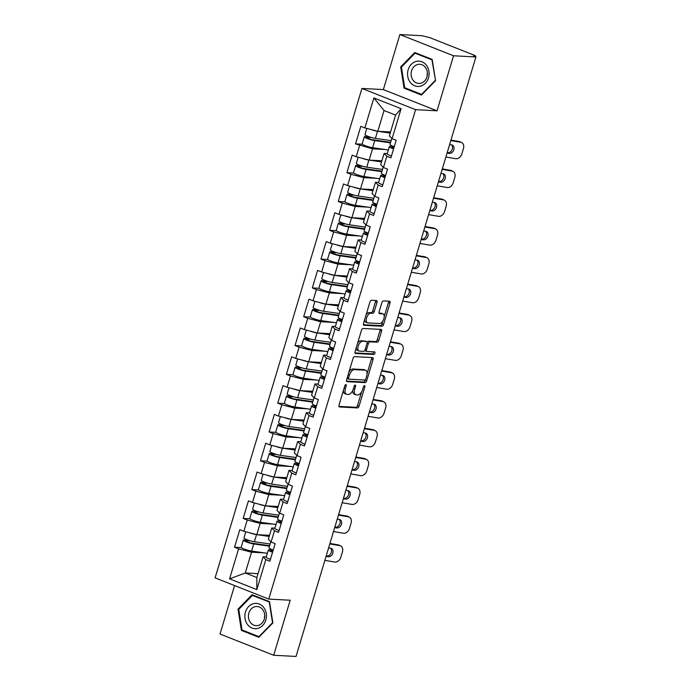 <?xml version="1.0" encoding="UTF-8"?>
<svg xmlns="http://www.w3.org/2000/svg" width="691" height="691" viewBox="0 0 691 691"><rect width="100%" height="100%" fill="white"/><g stroke="black" fill="none" stroke-linecap="round" stroke-linejoin="round"><path stroke-width="1.04" d="M345.889 384.593A1.339 0.674 111.6 0 0 344.809 385.828L339.031 405.09A1.909 0.967 111.6 0 0 339.324 406.921A1.909 0.967 111.6 0 0 339.488 406.956L357.523 407.915A1.909 0.967 111.6 0 0 359.07 406.153L364.848 386.891A1.339 0.674 111.6 0 0 364.641 385.613A1.339 0.674 111.6 0 0 364.528 385.587A1.339 0.674 111.6 0 0 363.449 386.813L362.697 389.309A6.124 3.084 111.6 0 1 357.748 394.941L356.245 394.863A6.124 3.084 111.6 0 1 355.735 394.751A6.124 3.084 111.6 0 1 354.785 388.886L355.528 386.399A1.339 0.674 111.6 0 0 355.321 385.112A1.339 0.674 111.6 0 0 355.209 385.086A1.339 0.674 111.6 0 0 354.129 386.321L353.377 388.817A6.124 3.084 111.6 0 1 348.428 394.44L346.925 394.362A6.124 3.084 111.6 0 1 346.416 394.259A6.124 3.084 111.6 0 1 345.465 388.394L346.208 385.898A1.339 0.674 111.6 0 0 346.001 384.619A1.339 0.674 111.6 0 0 345.889 384.593M377.01 302.408A1.909 0.967 111.6 0 0 376.716 300.568A1.909 0.967 111.6 0 0 376.552 300.542L371.49 300.265A1.909 0.967 111.6 0 0 369.944 302.027L363.526 323.423A1.909 0.967 111.6 0 0 363.829 325.254A1.909 0.967 111.6 0 0 363.984 325.288L382.028 326.247A1.909 0.967 111.6 0 0 383.574 324.485L389.992 303.09A1.909 0.967 111.6 0 0 389.689 301.259A1.909 0.967 111.6 0 0 389.534 301.224L383.419 300.905A1.909 0.967 111.6 0 0 381.873 302.658L379.126 311.814A1.909 0.967 111.6 0 0 379.428 313.645A1.909 0.967 111.6 0 0 379.584 313.679L382.615 313.844A5.113 2.583 111.6 0 1 383.039 313.939A5.113 2.583 111.6 0 1 383.712 319.242A5.113 2.583 111.6 0 1 379.705 323.543L367.828 322.913A5.113 2.583 111.6 0 1 367.405 322.818A5.113 2.583 111.6 0 1 366.74 317.514A5.113 2.583 111.6 0 1 370.739 313.213L372.717 313.317A1.909 0.967 111.6 0 0 374.263 311.555L377.01 302.408L375.446 301.786A1.909 0.967 111.6 0 0 375.541 300.481M437.032 110.81L453.546 55.772L475.9 56.964L296.042 656.45L273.688 655.258L290.203 600.229L268.756 599.088L415.593 109.67L437.032 110.81L383.367 89.588L361.929 88.448L415.593 109.67M354.578 356.651A1.909 0.967 111.6 0 0 353.032 358.404L346.614 379.8A1.909 0.967 111.6 0 0 346.917 381.631A1.909 0.967 111.6 0 0 347.072 381.665L365.107 382.624A1.909 0.967 111.6 0 0 366.653 380.862L373.071 359.475A1.909 0.967 111.6 0 0 372.777 357.644A1.909 0.967 111.6 0 0 372.613 357.61L354.578 356.651M355.07 351.607L361.488 330.22A1.909 0.967 111.6 0 1 363.034 328.458L381.078 329.417A1.909 0.967 111.6 0 1 381.233 329.452A1.909 0.967 111.6 0 1 381.536 331.283L378.789 340.438A1.909 0.967 111.6 0 1 377.243 342.2L369.927 341.812A1.909 0.967 111.6 0 0 368.381 343.565L366.558 349.637A1.909 0.967 111.6 0 0 366.852 351.469A1.909 0.967 111.6 0 0 367.016 351.503L374.634 351.909A1.339 0.674 111.6 0 1 374.738 351.935A1.339 0.674 111.6 0 1 374.919 353.326A1.339 0.674 111.6 0 1 373.866 354.448L355.528 353.472A1.909 0.967 111.6 0 1 355.373 353.438A1.909 0.967 111.6 0 1 355.07 351.607M361.929 88.448L215.1 577.866L268.756 599.088M362.343 144.229L355.545 143.866L372.535 148.841L385.388 149.524M355.545 143.866L360.806 126.323L364.874 127.93L373.874 97.923L401.1 108.686L392.091 138.701L396.159 140.308L390.899 157.85L386.83 156.244L383.453 167.507L387.521 169.122L382.253 186.665L378.184 185.058L374.807 196.322L378.875 197.928L373.615 215.471L369.547 213.864L366.161 225.128L370.229 226.743L364.969 244.286L360.901 242.679L357.523 253.942L361.592 255.549L356.323 273.092L352.255 271.485L348.877 282.757L352.946 284.364L347.677 301.907L343.608 300.3L340.231 311.563L344.299 313.17L339.039 330.721L334.971 329.106L331.585 340.378L335.653 341.985L330.393 359.527L326.325 357.921L322.947 369.184L327.016 370.791L321.747 388.342L317.679 386.735L314.301 397.999L318.37 399.605L313.101 417.148L309.041 415.541L305.655 426.805L309.723 428.42L304.463 445.963L300.395 444.356L297.018 455.619L301.077 457.226L295.817 474.769L291.749 473.162L288.372 484.434L292.44 486.041L287.171 503.584L283.103 501.977L279.725 513.24L283.794 514.847L278.533 532.398L274.465 530.783L271.079 542.055L275.148 543.662L269.887 561.204L265.819 559.598L256.819 589.613L229.593 578.842L238.602 548.835L251.524 552.195L264.377 552.878M241.332 547.583L234.534 547.22L238.602 548.835M234.534 547.22L239.794 529.677L243.863 531.284L247.24 520.021L260.17 523.389L273.023 524.072M249.969 518.777L243.172 518.414L247.24 520.021M243.172 518.414L248.44 500.871L252.509 502.478L255.886 491.206L268.816 494.575L281.669 495.257M258.615 489.962L251.818 489.599L255.886 491.206M251.818 489.599L257.078 472.057L261.146 473.663L264.532 462.4L277.454 465.76L290.306 466.451M267.262 461.156L260.464 460.793L264.532 462.4M260.464 460.793L265.724 443.242L269.792 444.857L273.17 433.585L286.1 436.954L298.953 437.636M275.899 432.341L269.101 431.979L273.17 433.585M269.101 431.979L274.37 414.436L278.438 416.042L281.816 404.779L294.746 408.139L307.599 408.822M284.545 403.527L277.747 403.173L281.816 404.779M277.747 403.173L283.016 385.621L287.085 387.236L290.462 375.964L303.384 379.333L316.245 380.015M293.191 374.721L286.394 374.358L290.462 375.964M286.394 374.358L291.654 356.815L295.722 358.422L299.108 347.158L312.03 350.518L324.882 351.201M301.837 345.906L295.04 345.543L299.108 347.158M295.04 345.543L300.3 328L304.368 329.607L307.745 318.344L320.676 321.712L333.528 322.395M310.475 317.1L303.677 316.737L307.745 318.344M303.677 316.737L308.946 299.194L313.014 300.801L316.392 289.538L329.322 292.898L342.175 293.58M319.121 288.285L312.323 287.922L316.392 289.538M312.323 287.922L317.584 270.38L321.652 271.986L325.038 260.723L337.959 264.092L350.812 264.774M327.767 259.479L320.97 259.116L325.038 260.723M320.97 259.116L326.23 241.565L330.298 243.18L333.675 231.908L346.606 235.277L359.458 235.959M336.405 230.664L329.616 230.302L333.675 231.908M329.616 230.302L334.876 212.759L338.944 214.365L342.321 203.102L355.252 206.462L368.104 207.153M345.051 201.85L338.253 201.496L342.321 203.102M338.253 201.496L343.522 183.944L347.59 185.559L350.968 174.287L363.889 177.656L376.75 178.338M353.697 173.044L346.899 172.681L350.968 174.287M346.899 172.681L352.16 155.138L356.228 156.745L359.614 145.481M387.262 153.592L384.11 153.419L386.83 156.244M383.453 167.507L380.732 164.691L384.11 153.419M372.535 148.841L369.158 160.113L381.907 160.787M356.228 156.745L369.158 160.113M378.616 182.398L375.472 182.234L378.184 185.058M374.807 196.322L372.086 193.497L375.472 182.234M363.889 177.656L360.512 188.919L373.261 189.602M347.59 185.559L360.512 188.919M369.97 211.213L366.826 211.04L369.547 213.864M366.161 225.128L363.449 222.312L366.826 211.04M355.252 206.462L351.866 217.734L364.615 218.408M338.944 214.365L351.866 217.734M361.333 240.019L358.18 239.855L360.901 242.679M357.523 253.942L354.803 251.118L358.18 239.855M346.606 235.277L343.228 246.54L355.969 247.223M330.298 243.18L343.228 246.54M352.686 268.834L349.542 268.669L352.255 271.485M348.877 282.757L346.156 279.933L349.542 268.669M337.959 264.092L334.582 275.355L347.331 276.029M321.652 271.986L334.582 275.355M344.04 297.64L340.896 297.476L343.608 300.3M340.231 311.563L337.519 308.739L340.896 297.476M329.322 292.898L325.936 304.161L338.685 304.843M313.014 300.801L325.936 304.161M335.394 326.454L332.25 326.29L334.971 329.106M331.585 340.378L328.873 337.554L332.25 326.29M320.676 321.712L317.299 332.976L330.039 333.649M304.368 329.607L317.299 332.976M326.757 355.269L323.604 355.096L326.325 357.921M322.947 369.184L320.227 366.368L323.604 355.096M312.03 350.518L308.652 361.79L321.401 362.464M295.722 358.422L308.652 361.79M318.11 384.075L314.966 383.911L317.679 386.735M314.301 397.999L311.581 395.174L314.966 383.911M303.384 379.333L300.006 390.596L312.755 391.279M287.085 387.236L300.006 390.596M309.464 412.89L306.32 412.717L309.041 415.541M305.655 426.805L302.943 423.989L306.32 412.717M294.746 408.139L291.36 419.411L304.109 420.085M278.438 416.042L291.36 419.411M300.827 441.696L297.674 441.532L300.395 444.356M297.018 455.619L294.297 452.795L297.674 441.532M286.1 436.954L282.723 448.217L295.463 448.9M269.792 444.857L282.723 448.217M292.181 470.511L289.037 470.346L291.749 473.162M288.372 484.434L285.651 481.61L289.037 470.346M277.454 465.76L274.077 477.032L286.825 477.706M261.146 473.663L274.077 477.032M283.535 499.317L280.391 499.152L283.103 501.977M279.725 513.24L277.005 510.416L280.391 499.152M268.816 494.575L265.43 505.838L278.179 506.52M252.509 502.478L265.43 505.838M274.888 528.131L271.744 527.967L274.465 530.783M271.079 542.055L268.367 539.23L271.744 527.967M260.17 523.389L256.784 534.653L269.533 535.326M243.863 531.284L256.784 534.653M266.251 556.946L263.098 556.773L265.819 559.598M251.524 552.195L245.288 572.977L256.871 577.555L263.098 556.773M258.037 573.651L245.288 572.977L229.593 578.842M256.871 577.555L256.819 589.613M234.569 585.562L220.023 634.036L273.688 655.258M453.546 55.772L399.882 34.55L422.244 35.742L430.096 37.763L474.372 55.271L475.641 56.031L473.551 56.031L475.9 56.964M399.882 34.55L383.367 89.588M392.091 138.701L389.379 135.877L395.606 115.103L384.032 110.517L377.804 131.299L390.545 131.972M395.606 115.103L401.1 108.686M364.874 127.93L377.804 131.299M373.874 97.923L384.032 110.517M238.015 609.134L241.384 630.399L258.814 637.292L272.876 622.919L269.507 601.645L252.077 594.752L238.015 609.134L238.931 609.177M421.493 95.056L435.555 80.683L432.186 59.409L414.755 52.516L400.694 66.889L404.062 88.163L421.493 95.056M343.462 390.32A6.124 3.084 111.6 0 0 344.852 393.637L346.416 394.259M352.807 390.329A6.124 3.084 111.6 0 0 354.172 394.129L355.735 394.751M338.935 406.386L355.96 407.293A1.909 0.967 111.6 0 0 357.506 405.531L361.618 391.814M367.076 373.624L371.508 358.854A1.909 0.967 111.6 0 0 371.603 357.549M346.528 381.095L363.544 382.002A1.909 0.967 111.6 0 0 365.09 380.249L365.211 379.843M348.618 377.882A1.339 0.674 111.6 0 0 348.825 379.16A1.339 0.674 111.6 0 0 348.938 379.186L364.77 380.024A1.339 0.674 111.6 0 0 365.85 378.798L366.645 376.163A6.124 3.084 111.6 0 0 365.686 370.307A6.124 3.084 111.6 0 0 365.176 370.195L354.353 369.616A6.124 3.084 111.6 0 0 349.404 375.248L348.618 377.882L347.34 377.372M347.055 378.34A1.339 0.674 111.6 0 0 347.262 378.538A1.339 0.674 111.6 0 0 347.374 378.564L348.73 379.1M365.686 370.307L364.122 369.685A6.124 3.084 111.6 0 0 363.613 369.573L365.176 370.195M348.92 372.121A6.124 3.084 111.6 0 1 352.79 369.003L363.613 369.573M367.085 342.287A1.909 0.967 111.6 0 1 368.363 341.19L375.671 341.579A1.909 0.967 111.6 0 0 377.217 339.817L379.964 330.661A1.909 0.967 111.6 0 0 380.059 329.365M364.883 350.233A1.909 0.967 111.6 0 0 365.289 350.855A1.909 0.967 111.6 0 0 365.453 350.89M354.984 352.911L372.302 353.835A1.339 0.674 111.6 0 0 373.14 353.17A1.339 0.674 111.6 0 0 373.477 351.849M362.334 341.406A5.113 2.583 111.6 0 0 358.327 345.707A5.113 2.583 111.6 0 0 359 351.011A5.113 2.583 111.6 0 0 359.424 351.106L363.604 351.322A1.909 0.967 111.6 0 0 365.15 349.568L366.973 343.496A1.909 0.967 111.6 0 0 366.679 341.665A1.909 0.967 111.6 0 0 366.515 341.63L360.771 340.784A5.113 2.583 111.6 0 0 357.541 343.384M356.271 347.625A5.113 2.583 111.6 0 0 357.437 350.389L359 351.011M365.254 341.129A1.909 0.967 111.6 0 0 365.116 341.043A1.909 0.967 111.6 0 0 364.952 341.009L366.515 341.63M360.771 340.784L364.952 341.009M366.049 315.018A5.113 2.583 111.6 0 1 369.175 312.591L371.153 312.703A1.909 0.967 111.6 0 0 372.699 310.941L375.446 301.786M364.675 319.613A5.113 2.583 111.6 0 0 365.841 322.205L367.405 322.818M383.039 313.939L381.475 313.317A5.113 2.583 111.6 0 0 381.052 313.222L382.615 313.844M379.039 313.118L381.052 313.222M384.213 316.521L388.428 302.477A1.909 0.967 111.6 0 0 388.515 301.172M363.44 324.718L380.465 325.625A1.909 0.967 111.6 0 0 382.011 323.863L382.831 321.116M243.396 630.503L241.384 630.399M406.075 88.267L404.062 88.163M401.609 66.941L400.694 66.889M247.646 539.939A1.166 0.587 -68.4 0 1 247.24 540.112L244.286 539.956A6.426 0.924 16.7 0 0 243.284 540.146A6.426 0.924 16.7 0 0 246.912 542.133A6.426 0.924 16.7 0 0 253.718 543.947L269.473 546.192M269.628 545.683L252.034 543.178A3.896 0.561 -163.3 0 1 247.905 542.081A3.896 0.561 -163.3 0 1 245.711 540.88A3.896 0.561 -163.3 0 1 246.316 540.759L249.278 540.915A1.166 0.587 111.6 0 0 249.779 540.647M243.284 540.146L241.15 547.263A6.426 0.924 16.7 0 0 244.778 549.241A6.426 0.924 16.7 0 0 251.584 551.055L267.339 553.301M245.797 531.794L243.949 537.935A6.426 0.924 16.7 0 0 247.577 539.921A6.426 0.924 16.7 0 0 254.383 541.727L270.138 543.972M249.719 532.813A6.426 0.924 16.7 0 0 256.516 534.618L269.205 536.432M269.36 535.922L262.623 534.964M329.944 543.454L338.193 544.871A5.848 4.405 -63.7 0 1 339.126 545.173L340.611 545.907A5.848 4.405 116.3 0 0 339.687 545.605L329.806 543.921M326.204 555.927L326.644 555.996A4.483 3.377 116.3 0 0 331.309 552.334A4.483 3.377 116.3 0 0 330.592 548.222M324.874 560.349L334.755 562.042A5.848 4.405 116.3 0 0 340.836 557.266L342.442 551.902A5.848 4.405 116.3 0 0 340.611 545.907M326.066 556.385L328.139 556.739A4.483 3.377 -63.7 0 0 332.803 553.068A4.483 3.377 -63.7 0 0 331.395 548.473A4.483 3.377 -63.7 0 0 330.687 548.239L328.614 547.885M273.239 550.036A6.426 0.924 -163.3 0 1 268.98 547.833L270.803 541.761M272.574 552.256A6.426 0.924 -163.3 0 1 268.315 550.045A6.426 0.924 -163.3 0 1 268.687 549.863L271.684 549.466M270.44 559.365A6.426 0.924 -163.3 0 1 266.182 557.162L268.315 550.045M273.135 550.373L270.967 550.667A3.896 0.561 16.7 0 0 270.742 550.779A3.896 0.561 16.7 0 0 272.686 551.884M245.478 612.01A12.663 10.78 -87 0 0 252.051 628.041A12.663 10.78 -87 0 0 265.819 620.06A12.663 10.78 -87 0 0 259.255 604.029A12.663 10.78 -87 0 0 245.478 612.01M248.881 613.038A9.588 8.162 -87 0 0 256.067 625.657A9.588 8.162 -87 0 0 264.282 619.127A9.588 8.162 -87 0 0 257.087 606.508A9.588 8.162 -87 0 0 248.881 613.038M264.705 614.964A9.588 8.162 -87 0 0 264.541 618.065M269.274 602.103L272.539 622.712L258.918 636.644L242.023 629.967L238.758 609.358L252.388 595.426L269.585 602.12M259.427 636.67L258.918 636.644M253.994 595.512L252.388 595.426M416.362 61.387A12.663 10.78 -87 0 0 407.725 76.321A12.663 10.78 -87 0 0 420.292 86.202A12.663 10.78 -87 0 0 428.938 71.277A12.663 10.78 -87 0 0 416.362 61.387M417.77 64.453A9.588 8.162 -87 0 0 411.11 74.593A9.588 8.162 -87 0 0 418.746 83.421A9.588 8.162 -87 0 0 420.75 83.24A9.588 8.162 -87 0 0 427.409 73.108A9.588 8.162 -87 0 0 419.765 64.272A9.588 8.162 -87 0 0 417.77 64.453M427.384 72.728A9.588 8.162 -87 0 0 427.219 75.82M435.218 80.476L421.596 94.408L404.701 87.722L401.436 67.122L415.066 53.19L431.953 59.867L435.529 80.493M422.106 94.434L421.596 94.408M416.673 53.276L415.066 53.19M256.283 511.133A1.166 0.587 -68.4 0 1 255.886 511.305L252.923 511.141A6.426 0.924 16.7 0 0 251.93 511.34A6.426 0.924 16.7 0 0 255.549 513.327A6.426 0.924 16.7 0 0 262.364 515.132L278.119 517.378M278.266 516.877L260.68 514.372A3.896 0.561 -163.3 0 1 256.551 513.266A3.896 0.561 -163.3 0 1 254.357 512.066A3.896 0.561 -163.3 0 1 254.962 511.945L257.924 512.109A1.166 0.587 111.6 0 0 258.425 511.841M251.93 511.34L249.797 518.449A6.426 0.924 16.7 0 0 253.416 520.435A6.426 0.924 16.7 0 0 260.231 522.249L275.985 524.495M254.435 502.979L252.595 509.12A6.426 0.924 16.7 0 0 256.214 511.107A6.426 0.924 16.7 0 0 263.029 512.921L278.784 515.166M258.365 503.998A6.426 0.924 16.7 0 0 265.163 505.812L277.851 507.617M277.998 507.108L271.261 506.149M264.929 482.318A1.166 0.587 -68.4 0 1 264.532 482.491L261.569 482.335A6.426 0.924 16.7 0 0 260.576 482.525A6.426 0.924 16.7 0 0 264.195 484.512A6.426 0.924 16.7 0 0 271.002 486.326L286.765 488.572M286.912 488.062L269.326 485.557A3.896 0.561 -163.3 0 1 265.197 484.46A3.896 0.561 -163.3 0 1 263.003 483.259A3.896 0.561 -163.3 0 1 263.608 483.139L266.562 483.294A1.166 0.587 111.6 0 0 267.063 483.026M260.576 482.525L258.443 489.634A6.426 0.924 16.7 0 0 262.062 491.621A6.426 0.924 16.7 0 0 268.877 493.434L284.632 495.68M263.081 474.164L261.241 480.314A6.426 0.924 16.7 0 0 264.86 482.292A6.426 0.924 16.7 0 0 271.667 484.106L287.43 486.352M267.011 475.192A6.426 0.924 16.7 0 0 273.8 476.997L286.497 478.803M286.644 478.302L279.907 477.343M273.576 453.512A1.166 0.587 -68.4 0 1 273.178 453.676L270.216 453.521A6.426 0.924 16.7 0 0 269.214 453.719A6.426 0.924 16.7 0 0 272.841 455.697A6.426 0.924 16.7 0 0 279.648 457.511L295.403 459.757M295.558 459.256L277.963 456.742A3.896 0.561 -163.3 0 1 273.843 455.645A3.896 0.561 -163.3 0 1 271.641 454.445A3.896 0.561 -163.3 0 1 272.245 454.324L275.208 454.488A1.166 0.587 111.6 0 0 275.709 454.212M269.214 453.719L267.08 460.828A6.426 0.924 16.7 0 0 270.708 462.815A6.426 0.924 16.7 0 0 277.514 464.62L293.269 466.874M271.727 445.358L269.879 451.499A6.426 0.924 16.7 0 0 273.506 453.486A6.426 0.924 16.7 0 0 280.313 455.3L296.068 457.546M275.657 446.377A6.426 0.924 16.7 0 0 282.446 448.183L295.135 449.996M295.29 449.487L288.553 448.528M282.213 424.697A1.166 0.587 -68.4 0 1 281.816 424.87L278.853 424.715A6.426 0.924 16.7 0 0 277.86 424.905A6.426 0.924 16.7 0 0 281.487 426.891A6.426 0.924 16.7 0 0 288.294 428.705L304.049 430.951M304.204 430.441L286.61 427.936A3.896 0.561 -163.3 0 1 282.481 426.839A3.896 0.561 -163.3 0 1 280.287 425.63A3.896 0.561 -163.3 0 1 280.892 425.518L283.854 425.673A1.166 0.587 111.6 0 0 284.355 425.406M277.86 424.905L275.726 432.013A6.426 0.924 16.7 0 0 279.354 434A6.426 0.924 16.7 0 0 286.16 435.814L301.915 438.059M280.373 416.543L278.525 422.693A6.426 0.924 16.7 0 0 282.153 424.671A6.426 0.924 16.7 0 0 288.959 426.485L304.714 428.731M284.295 417.571A6.426 0.924 16.7 0 0 291.092 419.377L303.781 421.182M303.936 420.681L297.199 419.722M290.859 395.891A1.166 0.587 -68.4 0 1 290.462 396.055L287.499 395.9A6.426 0.924 16.7 0 0 286.506 396.098A6.426 0.924 16.7 0 0 290.125 398.076A6.426 0.924 16.7 0 0 296.94 399.89L312.695 402.136M312.842 401.635L295.256 399.122A3.896 0.561 -163.3 0 1 291.127 398.025A3.896 0.561 -163.3 0 1 288.933 396.824A3.896 0.561 -163.3 0 1 289.538 396.703L292.492 396.859A1.166 0.587 111.6 0 0 292.993 396.591M286.506 396.098L284.372 403.207A6.426 0.924 16.7 0 0 287.992 405.185A6.426 0.924 16.7 0 0 294.807 406.999L310.561 409.245M289.011 387.737L287.171 393.879A6.426 0.924 16.7 0 0 290.79 395.865A6.426 0.924 16.7 0 0 297.605 397.679L313.36 399.925M292.941 388.757A6.426 0.924 16.7 0 0 299.739 390.562L312.427 392.376M312.574 391.866L305.837 390.907M338.59 514.648L346.839 516.056A5.848 4.405 -63.7 0 1 347.763 516.358L349.257 517.101A5.848 4.405 116.3 0 0 348.333 516.799L338.452 515.106M334.85 527.112L335.29 527.19A4.483 3.377 116.3 0 0 339.955 523.519A4.483 3.377 116.3 0 0 339.229 519.416M333.52 531.543L343.401 533.236A5.848 4.405 116.3 0 0 349.482 528.451L351.088 523.096A5.848 4.405 116.3 0 0 349.257 517.101M334.712 527.57L336.785 527.924A4.483 3.377 -63.7 0 0 341.44 524.262A4.483 3.377 -63.7 0 0 340.041 519.658A4.483 3.377 -63.7 0 0 339.333 519.433L337.26 519.079M281.876 521.23A6.426 0.924 -163.3 0 1 277.627 519.019L279.449 512.947M281.211 523.441A6.426 0.924 -163.3 0 1 276.961 521.239A6.426 0.924 -163.3 0 1 277.333 521.057L280.33 520.651M279.086 530.558A6.426 0.924 -163.3 0 1 274.828 528.347L276.961 521.239M281.781 521.567L279.613 521.852A3.896 0.561 16.7 0 0 279.389 521.964A3.896 0.561 16.7 0 0 281.323 523.07M347.228 485.833L355.485 487.25A5.848 4.405 -63.7 0 1 356.409 487.552L357.903 488.287A5.848 4.405 116.3 0 0 356.971 487.984L347.089 486.291M343.487 498.306L343.928 498.375A4.483 3.377 116.3 0 0 348.592 494.713A4.483 3.377 116.3 0 0 347.875 490.601M342.166 502.728L352.047 504.421A5.848 4.405 116.3 0 0 358.128 499.636L359.735 494.281A5.848 4.405 116.3 0 0 357.903 488.287M343.349 498.764L345.422 499.118A4.483 3.377 -63.7 0 0 350.087 495.447A4.483 3.377 -63.7 0 0 348.687 490.852A4.483 3.377 -63.7 0 0 347.97 490.619L345.906 490.265M290.522 492.415A6.426 0.924 -163.3 0 1 286.273 490.213L288.087 484.141M289.857 494.635A6.426 0.924 -163.3 0 1 285.608 492.424A6.426 0.924 -163.3 0 1 285.979 492.242L288.968 491.845M287.724 501.744A6.426 0.924 -163.3 0 1 283.474 499.533L285.608 492.424M290.427 492.752L288.259 493.046A3.896 0.561 16.7 0 0 288.035 493.158A3.896 0.561 16.7 0 0 289.97 494.264M355.874 457.027L364.122 458.435A5.848 4.405 -63.7 0 1 365.055 458.738L366.55 459.472A5.848 4.405 116.3 0 0 365.617 459.178L355.735 457.485M352.134 469.491L352.574 469.569A4.483 3.377 116.3 0 0 357.238 465.898A4.483 3.377 116.3 0 0 356.521 461.795M350.803 473.922L360.685 475.615A5.848 4.405 116.3 0 0 366.774 470.83L368.381 465.475A5.848 4.405 116.3 0 0 366.55 459.472M351.995 469.949L354.068 470.303A4.483 3.377 -63.7 0 0 358.733 466.641A4.483 3.377 -63.7 0 0 357.325 462.037A4.483 3.377 -63.7 0 0 356.616 461.813L354.543 461.458M299.168 463.609A6.426 0.924 -163.3 0 1 294.91 461.398L296.733 455.326M298.503 465.82A6.426 0.924 -163.3 0 1 294.245 463.618A6.426 0.924 -163.3 0 1 294.616 463.436L297.614 463.03M296.37 472.938A6.426 0.924 -163.3 0 1 292.112 470.726L294.245 463.618M299.065 463.946L296.897 464.231A3.896 0.561 16.7 0 0 296.672 464.343A3.896 0.561 16.7 0 0 298.616 465.449M364.52 428.213L372.769 429.629A5.848 4.405 -63.7 0 1 373.701 429.923L375.187 430.666A5.848 4.405 116.3 0 0 374.263 430.363L364.382 428.67M360.78 440.677L361.22 440.754A4.483 3.377 116.3 0 0 365.885 437.092A4.483 3.377 116.3 0 0 365.159 432.981M359.45 445.108L369.331 446.801A5.848 4.405 116.3 0 0 375.412 442.015L377.018 436.66A5.848 4.405 116.3 0 0 375.187 430.666M360.642 441.143L362.715 441.497A4.483 3.377 -63.7 0 0 367.379 437.826A4.483 3.377 -63.7 0 0 365.971 433.231A4.483 3.377 -63.7 0 0 365.263 432.998L363.19 432.644M307.815 434.794A6.426 0.924 -163.3 0 1 303.556 432.592L305.379 426.52M307.15 437.014A6.426 0.924 -163.3 0 1 302.891 434.803A6.426 0.924 -163.3 0 1 303.263 434.622L306.26 434.224M305.016 444.123A6.426 0.924 -163.3 0 1 300.758 441.912L302.891 434.803M307.711 435.131L305.543 435.425A3.896 0.561 16.7 0 0 305.318 435.529A3.896 0.561 16.7 0 0 307.262 436.643M373.166 399.407L381.415 400.815A5.848 4.405 -63.7 0 1 382.339 401.117L383.833 401.851A5.848 4.405 116.3 0 0 382.909 401.557L373.028 399.864M369.426 411.871L369.866 411.948A4.483 3.377 116.3 0 0 374.531 408.277A4.483 3.377 116.3 0 0 373.805 404.166M368.096 416.302L377.977 417.995A5.848 4.405 116.3 0 0 384.058 413.209L385.664 407.854A5.848 4.405 116.3 0 0 383.833 401.851M369.288 412.328L371.352 412.682A4.483 3.377 -63.7 0 0 376.016 409.012A4.483 3.377 -63.7 0 0 374.617 404.416A4.483 3.377 -63.7 0 0 373.9 404.183L371.836 403.829M316.452 405.988A6.426 0.924 -163.3 0 1 312.202 403.777L314.025 397.705M315.787 408.2A6.426 0.924 -163.3 0 1 311.537 405.997A6.426 0.924 -163.3 0 1 311.909 405.816L314.897 405.41M313.654 415.308A6.426 0.924 -163.3 0 1 309.404 413.106L311.537 405.997M316.357 406.317L314.189 406.61A3.896 0.561 16.7 0 0 313.964 406.723A3.896 0.561 16.7 0 0 315.899 407.828M299.505 367.076A1.166 0.587 -68.4 0 1 299.108 367.249L296.145 367.094A6.426 0.924 16.7 0 0 295.152 367.284A6.426 0.924 16.7 0 0 298.771 369.27A6.426 0.924 16.7 0 0 305.577 371.084L321.332 373.33M321.488 372.82L303.893 370.316A3.896 0.561 -163.3 0 1 299.773 369.21A3.896 0.561 -163.3 0 1 297.571 368.009A3.896 0.561 -163.3 0 1 298.175 367.897L301.138 368.053A1.166 0.587 111.6 0 0 301.639 367.785M295.152 367.284L293.019 374.392A6.426 0.924 16.7 0 0 296.638 376.379A6.426 0.924 16.7 0 0 303.444 378.193L319.199 380.439M297.657 358.923L295.817 365.064A6.426 0.924 16.7 0 0 299.436 367.051A6.426 0.924 16.7 0 0 306.243 368.864L321.997 371.11M301.587 359.951A6.426 0.924 16.7 0 0 308.376 361.756L321.065 363.561M321.22 363.06L314.483 362.093M381.803 370.592L390.061 372.008A5.848 4.405 -63.7 0 1 390.985 372.302L392.479 373.045A5.848 4.405 116.3 0 0 391.547 372.743L381.665 371.05M378.063 383.056L378.504 383.134A4.483 3.377 116.3 0 0 383.168 379.463A4.483 3.377 116.3 0 0 382.451 375.36M376.733 387.487L386.615 389.18A5.848 4.405 116.3 0 0 392.704 384.395L394.311 379.039A5.848 4.405 116.3 0 0 392.479 373.045M377.925 383.514L379.998 383.868A4.483 3.377 -63.7 0 0 384.662 380.205A4.483 3.377 -63.7 0 0 383.263 375.61A4.483 3.377 -63.7 0 0 382.546 375.377L380.473 375.023M325.098 377.174A6.426 0.924 -163.3 0 1 320.84 374.963L322.662 368.899M324.433 379.394A6.426 0.924 -163.3 0 1 320.183 377.182A6.426 0.924 -163.3 0 1 320.546 377.001L323.543 376.604M322.3 386.502A6.426 0.924 -163.3 0 1 318.05 384.291L320.183 377.182M324.995 377.511L322.827 377.804A3.896 0.561 16.7 0 0 322.602 377.908A3.896 0.561 16.7 0 0 324.545 379.022M308.151 338.262A1.166 0.587 -68.4 0 1 307.745 338.435L304.791 338.279A6.426 0.924 16.7 0 0 303.79 338.469A6.426 0.924 16.7 0 0 307.417 340.456A6.426 0.924 16.7 0 0 314.224 342.27L329.978 344.515M330.134 344.006L312.539 341.501A3.896 0.561 -163.3 0 1 308.411 340.404A3.896 0.561 -163.3 0 1 306.217 339.203A3.896 0.561 -163.3 0 1 306.821 339.082L309.784 339.238A1.166 0.587 111.6 0 0 310.285 338.97M303.79 338.469L301.656 345.586A6.426 0.924 16.7 0 0 305.284 347.564A6.426 0.924 16.7 0 0 312.09 349.378L327.845 351.624M306.303 330.117L304.455 336.258A6.426 0.924 16.7 0 0 308.082 338.245A6.426 0.924 16.7 0 0 314.889 340.05L330.644 342.295M310.224 331.136A6.426 0.924 16.7 0 0 317.022 332.941L329.711 334.755M329.866 334.245L323.129 333.287M390.45 341.777L398.698 343.194A5.848 4.405 -63.7 0 1 399.631 343.496L401.117 344.23A5.848 4.405 116.3 0 0 400.193 343.928L390.311 342.244M386.71 354.25L387.15 354.319A4.483 3.377 116.3 0 0 391.814 350.657A4.483 3.377 116.3 0 0 391.097 346.545M385.379 358.681L395.261 360.365A5.848 4.405 116.3 0 0 401.341 355.589L402.948 350.225A5.848 4.405 116.3 0 0 401.117 344.23M386.571 354.708L388.644 355.062A4.483 3.377 -63.7 0 0 393.309 351.391A4.483 3.377 -63.7 0 0 391.901 346.796A4.483 3.377 -63.7 0 0 391.192 346.562L389.119 346.208M333.744 348.359A6.426 0.924 -163.3 0 1 329.486 346.156L331.309 340.084M333.079 350.579A6.426 0.924 -163.3 0 1 328.821 348.368A6.426 0.924 -163.3 0 1 329.192 348.186L332.19 347.789M330.946 357.688A6.426 0.924 -163.3 0 1 326.688 355.485L328.821 348.368M333.641 348.696L331.473 348.99A3.896 0.561 16.7 0 0 331.248 349.102A3.896 0.561 16.7 0 0 333.192 350.207M316.789 309.456A1.166 0.587 -68.4 0 1 316.392 309.628L313.429 309.464A6.426 0.924 16.7 0 0 312.436 309.663A6.426 0.924 16.7 0 0 316.055 311.65A6.426 0.924 16.7 0 0 322.87 313.455L338.625 315.701M338.771 315.2L321.185 312.695A3.896 0.561 -163.3 0 1 317.057 311.589A3.896 0.561 -163.3 0 1 314.863 310.389A3.896 0.561 -163.3 0 1 315.467 310.268L318.43 310.432A1.166 0.587 111.6 0 0 318.931 310.164M312.436 309.663L310.302 316.772A6.426 0.924 16.7 0 0 313.921 318.758A6.426 0.924 16.7 0 0 320.736 320.572L336.491 322.818M314.941 301.302L313.101 307.443A6.426 0.924 16.7 0 0 316.72 309.43A6.426 0.924 16.7 0 0 323.535 311.244L339.29 313.489M318.871 302.321A6.426 0.924 16.7 0 0 325.668 304.135L338.357 305.94M338.504 305.431L331.766 304.472M399.096 312.971L407.345 314.379A5.848 4.405 -63.7 0 1 408.269 314.681L409.763 315.424A5.848 4.405 116.3 0 0 408.839 315.122L398.957 313.429M395.356 325.435L395.796 325.513A4.483 3.377 116.3 0 0 400.46 321.842A4.483 3.377 116.3 0 0 399.735 317.739M394.025 329.866L403.907 331.559A5.848 4.405 116.3 0 0 409.988 326.774L411.594 321.419A5.848 4.405 116.3 0 0 409.763 315.424M395.217 325.893L397.29 326.247A4.483 3.377 -63.7 0 0 401.946 322.585A4.483 3.377 -63.7 0 0 400.547 317.981A4.483 3.377 -63.7 0 0 399.839 317.756L397.766 317.402M342.382 319.553A6.426 0.924 -163.3 0 1 338.132 317.342L339.955 311.27M341.725 321.764A6.426 0.924 -163.3 0 1 337.467 319.562A6.426 0.924 -163.3 0 1 337.839 319.38L340.836 318.974M339.592 328.881A6.426 0.924 -163.3 0 1 335.334 326.67L337.467 319.562M342.287 319.89L340.119 320.175A3.896 0.561 16.7 0 0 339.894 320.287A3.896 0.561 16.7 0 0 341.829 321.393M325.435 280.641A1.166 0.587 -68.4 0 1 325.038 280.814L322.075 280.658A6.426 0.924 16.7 0 0 321.082 280.848A6.426 0.924 16.7 0 0 324.701 282.835A6.426 0.924 16.7 0 0 331.516 284.649L347.271 286.895M347.418 286.385L329.832 283.88A3.896 0.561 -163.3 0 1 325.703 282.783A3.896 0.561 -163.3 0 1 323.509 281.582A3.896 0.561 -163.3 0 1 324.114 281.462L327.068 281.617A1.166 0.587 111.6 0 0 327.569 281.349M321.082 280.848L318.948 287.957A6.426 0.924 16.7 0 0 322.567 289.944A6.426 0.924 16.7 0 0 329.382 291.757L345.137 294.003M323.587 272.487L321.747 278.637A6.426 0.924 16.7 0 0 325.366 280.615A6.426 0.924 16.7 0 0 332.172 282.429L347.936 284.675M327.517 273.515A6.426 0.924 16.7 0 0 334.306 275.32L347.003 277.134M347.15 276.625L340.413 275.666M407.733 284.156L415.991 285.573A5.848 4.405 -63.7 0 1 416.915 285.875L418.409 286.61A5.848 4.405 116.3 0 0 417.476 286.307L407.595 284.614M403.993 296.629L404.434 296.698A4.483 3.377 116.3 0 0 409.098 293.036A4.483 3.377 116.3 0 0 408.381 288.924M402.672 301.051L412.553 302.744A5.848 4.405 116.3 0 0 418.634 297.959L420.24 292.604A5.848 4.405 116.3 0 0 418.409 286.61M403.855 297.087L405.928 297.441A4.483 3.377 -63.7 0 0 410.592 293.77A4.483 3.377 -63.7 0 0 409.193 289.175A4.483 3.377 -63.7 0 0 408.476 288.942L406.412 288.588M351.028 290.738A6.426 0.924 -163.3 0 1 346.778 288.536L348.592 282.464M350.363 292.958A6.426 0.924 -163.3 0 1 346.113 290.747A6.426 0.924 -163.3 0 1 346.485 290.565L349.473 290.168M348.229 300.067A6.426 0.924 -163.3 0 1 343.98 297.864L346.113 290.747M350.933 291.075L348.765 291.369A3.896 0.561 16.7 0 0 348.54 291.481A3.896 0.561 16.7 0 0 350.475 292.587M334.081 251.835A1.166 0.587 -68.4 0 1 333.684 251.999L330.721 251.844A6.426 0.924 16.7 0 0 329.719 252.042A6.426 0.924 16.7 0 0 333.347 254.02A6.426 0.924 16.7 0 0 340.153 255.834L355.908 258.08M356.064 257.579L338.469 255.065A3.896 0.561 -163.3 0 1 334.349 253.968A3.896 0.561 -163.3 0 1 332.146 252.768A3.896 0.561 -163.3 0 1 332.751 252.647L335.714 252.811A1.166 0.587 111.6 0 0 336.215 252.535M329.719 252.042L327.586 259.151A6.426 0.924 16.7 0 0 331.214 261.138A6.426 0.924 16.7 0 0 338.02 262.943L353.775 265.197M332.233 243.681L330.384 249.822A6.426 0.924 16.7 0 0 334.012 251.809A6.426 0.924 16.7 0 0 340.818 253.623L356.573 255.869M336.163 244.7A6.426 0.924 16.7 0 0 342.952 246.506L355.64 248.319M355.796 247.81L349.059 246.851M416.379 255.35L424.628 256.758A5.848 4.405 -63.7 0 1 425.561 257.061L427.055 257.795A5.848 4.405 116.3 0 0 426.122 257.501L416.241 255.808M412.639 267.814L413.08 267.892A4.483 3.377 116.3 0 0 417.744 264.221A4.483 3.377 116.3 0 0 417.027 260.118M411.309 272.245L421.19 273.938A5.848 4.405 116.3 0 0 427.28 269.153L428.886 263.798A5.848 4.405 116.3 0 0 427.055 257.795M412.501 268.272L414.574 268.626A4.483 3.377 -63.7 0 0 419.238 264.964A4.483 3.377 -63.7 0 0 417.83 260.36A4.483 3.377 -63.7 0 0 417.122 260.136L415.049 259.781M359.674 261.932A6.426 0.924 -163.3 0 1 355.416 259.721L357.238 253.649M359.009 264.143A6.426 0.924 -163.3 0 1 354.751 261.941A6.426 0.924 -163.3 0 1 355.122 261.759L358.119 261.353M356.876 271.261A6.426 0.924 -163.3 0 1 352.617 269.049L354.751 261.941M359.57 262.269L357.402 262.554A3.896 0.561 16.7 0 0 357.178 262.666A3.896 0.561 16.7 0 0 359.121 263.772M342.719 223.02A1.166 0.587 -68.4 0 1 342.321 223.193L339.367 223.038A6.426 0.924 16.7 0 0 338.365 223.228A6.426 0.924 16.7 0 0 341.993 225.214A6.426 0.924 16.7 0 0 348.8 227.028L364.554 229.274M364.71 228.764L347.115 226.259A3.896 0.561 -163.3 0 1 342.986 225.162A3.896 0.561 -163.3 0 1 340.793 223.953A3.896 0.561 -163.3 0 1 341.397 223.841L344.36 223.996A1.166 0.587 111.6 0 0 344.861 223.729M338.365 223.228L336.232 230.336A6.426 0.924 16.7 0 0 339.86 232.323A6.426 0.924 16.7 0 0 346.666 234.137L362.421 236.382M340.879 214.866L339.031 221.016A6.426 0.924 16.7 0 0 342.658 222.994A6.426 0.924 16.7 0 0 349.465 224.808L365.219 227.054M344.8 215.894A6.426 0.924 16.7 0 0 351.598 217.7L364.287 219.505M364.442 219.004L357.705 218.045M425.025 226.536L433.274 227.952A5.848 4.405 -63.7 0 1 434.207 228.246L435.693 228.989A5.848 4.405 116.3 0 0 434.769 228.686L424.887 226.994M421.285 239L421.726 239.077A4.483 3.377 116.3 0 0 426.39 235.415A4.483 3.377 116.3 0 0 425.665 231.304M419.955 243.431L429.837 245.124A5.848 4.405 116.3 0 0 435.917 240.338L437.524 234.983A5.848 4.405 116.3 0 0 435.693 228.989M421.147 239.466L423.22 239.82A4.483 3.377 -63.7 0 0 427.884 236.149A4.483 3.377 -63.7 0 0 426.477 231.554A4.483 3.377 -63.7 0 0 425.768 231.321L423.695 230.967M368.32 233.117A6.426 0.924 -163.3 0 1 364.062 230.915L365.885 224.843M367.655 235.337A6.426 0.924 -163.3 0 1 363.397 233.126A6.426 0.924 -163.3 0 1 363.768 232.945L366.766 232.547M365.522 242.446A6.426 0.924 -163.3 0 1 361.263 240.235L363.397 233.126M368.217 233.454L366.049 233.748A3.896 0.561 16.7 0 0 365.824 233.852A3.896 0.561 16.7 0 0 367.767 234.966M351.365 194.214A1.166 0.587 -68.4 0 1 350.968 194.378L348.005 194.223A6.426 0.924 16.7 0 0 347.012 194.421A6.426 0.924 16.7 0 0 350.631 196.399A6.426 0.924 16.7 0 0 357.446 198.213L373.2 200.459M373.347 199.958L355.761 197.445A3.896 0.561 -163.3 0 1 351.633 196.348A3.896 0.561 -163.3 0 1 349.439 195.147A3.896 0.561 -163.3 0 1 350.043 195.026L352.997 195.182A1.166 0.587 111.6 0 0 353.498 194.914M347.012 194.421L344.878 201.53A6.426 0.924 16.7 0 0 348.497 203.508A6.426 0.924 16.7 0 0 355.312 205.322L371.067 207.568M349.516 186.06L347.677 192.202A6.426 0.924 16.7 0 0 351.296 194.188A6.426 0.924 16.7 0 0 358.111 196.002L373.866 198.248M353.447 187.08A6.426 0.924 16.7 0 0 360.244 188.885L372.933 190.699M373.08 190.189L366.342 189.23M433.672 197.73L441.92 199.138A5.848 4.405 -63.7 0 1 442.845 199.44L444.339 200.174A5.848 4.405 116.3 0 0 443.415 199.88L433.533 198.187M429.932 210.194L430.372 210.271A4.483 3.377 116.3 0 0 435.036 206.6A4.483 3.377 116.3 0 0 434.311 202.489M428.601 214.625L438.483 216.318A5.848 4.405 116.3 0 0 444.563 211.532L446.17 206.177A5.848 4.405 116.3 0 0 444.339 200.174M429.793 210.651L431.858 211.005A4.483 3.377 -63.7 0 0 436.522 207.335A4.483 3.377 -63.7 0 0 435.123 202.739A4.483 3.377 -63.7 0 0 434.414 202.506L432.341 202.152M376.958 204.311A6.426 0.924 -163.3 0 1 372.708 202.1L374.531 196.028M376.293 206.523A6.426 0.924 -163.3 0 1 372.043 204.32A6.426 0.924 -163.3 0 1 372.414 204.139L375.403 203.733M374.159 213.631A6.426 0.924 -163.3 0 1 369.91 211.429L372.043 204.32M376.863 204.64L374.695 204.933A3.896 0.561 16.7 0 0 374.47 205.046A3.896 0.561 16.7 0 0 376.405 206.151M360.011 165.399A1.166 0.587 -68.4 0 1 359.614 165.572L356.651 165.417A6.426 0.924 16.7 0 0 355.658 165.607A6.426 0.924 16.7 0 0 359.277 167.593A6.426 0.924 16.7 0 0 366.083 169.407L381.838 171.653M381.993 171.143L364.399 168.639A3.896 0.561 -163.3 0 1 360.279 167.533A3.896 0.561 -163.3 0 1 358.085 166.332A3.896 0.561 -163.3 0 1 358.681 166.22L361.643 166.376A1.166 0.587 111.6 0 0 362.144 166.108M355.658 165.607L353.524 172.715A6.426 0.924 16.7 0 0 357.143 174.702A6.426 0.924 16.7 0 0 363.95 176.516L379.705 178.762M358.163 157.246L356.323 163.387A6.426 0.924 16.7 0 0 359.942 165.374A6.426 0.924 16.7 0 0 366.748 167.187L382.503 169.433M362.093 158.274A6.426 0.924 16.7 0 0 368.882 160.079L381.57 161.884M381.726 161.383L374.988 160.416M442.309 168.915L450.567 170.332A5.848 4.405 -63.7 0 1 451.491 170.625L452.985 171.368A5.848 4.405 116.3 0 0 452.052 171.066L442.171 169.373M438.569 181.379L439.01 181.457A4.483 3.377 116.3 0 0 443.674 177.786A4.483 3.377 116.3 0 0 442.957 173.683M437.239 185.81L447.12 187.503A5.848 4.405 116.3 0 0 453.21 182.718L454.816 177.362A5.848 4.405 116.3 0 0 452.985 171.368M438.431 181.837L440.504 182.191A4.483 3.377 -63.7 0 0 445.168 178.528A4.483 3.377 -63.7 0 0 443.769 173.933A4.483 3.377 -63.7 0 0 443.052 173.7L440.979 173.346M385.604 175.497A6.426 0.924 -163.3 0 1 381.354 173.286L383.168 167.222M384.939 177.717A6.426 0.924 -163.3 0 1 380.689 175.505A6.426 0.924 -163.3 0 1 381.061 175.324L384.049 174.927M382.805 184.825A6.426 0.924 -163.3 0 1 378.556 182.614L380.689 175.505M385.5 175.834L383.332 176.127A3.896 0.561 16.7 0 0 383.108 176.231A3.896 0.561 16.7 0 0 385.051 177.345M368.657 136.585A1.166 0.587 -68.4 0 1 368.251 136.758L365.297 136.602A6.426 0.924 16.7 0 0 364.295 136.792A6.426 0.924 16.7 0 0 367.923 138.779A6.426 0.924 16.7 0 0 374.729 140.593L390.484 142.838M390.64 142.329L373.045 139.824A3.896 0.561 -163.3 0 1 368.916 138.727A3.896 0.561 -163.3 0 1 366.722 137.526A3.896 0.561 -163.3 0 1 367.327 137.405L370.29 137.561A1.166 0.587 111.6 0 0 370.791 137.293M364.295 136.792L362.162 143.909A6.426 0.924 16.7 0 0 365.789 145.887A6.426 0.924 16.7 0 0 372.596 147.701L388.351 149.947M366.809 128.44L364.96 134.581A6.426 0.924 16.7 0 0 368.588 136.568A6.426 0.924 16.7 0 0 375.394 138.373L391.149 140.619M370.73 129.459A6.426 0.924 16.7 0 0 377.528 131.264L390.216 133.078M390.372 132.568L383.635 131.61M450.955 140.1L459.204 141.517A5.848 4.405 -63.7 0 1 460.137 141.819L461.631 142.553A5.848 4.405 116.3 0 0 460.698 142.251L450.817 140.567M447.215 152.573L447.656 152.642A4.483 3.377 116.3 0 0 452.32 148.98A4.483 3.377 116.3 0 0 451.603 144.868M445.885 157.004L455.766 158.688A5.848 4.405 116.3 0 0 461.847 153.912L463.454 148.548A5.848 4.405 116.3 0 0 461.631 142.553M447.077 153.031L449.15 153.385A4.483 3.377 -63.7 0 0 453.814 149.714A4.483 3.377 -63.7 0 0 452.406 145.119A4.483 3.377 -63.7 0 0 451.698 144.885L449.625 144.531M394.25 146.682A6.426 0.924 -163.3 0 1 389.992 144.479L391.814 138.407M393.585 148.902A6.426 0.924 -163.3 0 1 389.327 146.691A6.426 0.924 -163.3 0 1 389.698 146.509L392.695 146.112M391.452 156.011A6.426 0.924 -163.3 0 1 387.193 153.808L389.327 146.691M394.146 147.019L391.978 147.313A3.896 0.561 16.7 0 0 391.754 147.425A3.896 0.561 16.7 0 0 393.697 148.53M475.037 56.619L475.183 56.118M344.187 387.893L345.465 388.394M354.293 385.906L355.528 386.399M353.507 388.385L354.785 388.886M363.613 386.399L364.848 386.891M357.506 405.531L359.07 406.153M355.96 407.293L357.523 407.915M344.973 385.414L346.208 385.898M371.508 358.854L373.071 359.475M365.09 380.249L366.653 380.862M363.544 382.002L365.107 382.624M352.79 369.003L354.353 369.616M348.134 374.747L349.404 375.248M379.964 330.661L381.536 331.283M377.217 339.817L378.789 340.438M375.671 341.579L377.243 342.2M368.363 341.19L369.927 341.812M367.076 343.056L368.381 343.565M365.28 349.136L366.558 349.637M372.302 353.835L373.866 354.448M372.699 310.941L374.263 311.555M371.153 312.703L372.717 313.317M369.175 312.591L370.739 313.213M388.428 302.477L389.992 303.09M382.011 323.863L383.574 324.485M380.465 325.625L382.028 326.247M249.278 540.915L247.24 540.112M246.316 540.759L246.151 541.303M253.718 543.947L251.584 551.055M270.665 549.034L270.483 549.63M256.516 534.618L254.383 541.727M339.687 545.605L338.193 544.871M328.139 556.739L326.644 555.996M257.924 512.109L255.886 511.305M254.962 511.945L254.798 512.497M262.364 515.132L260.231 522.249M279.302 520.219L279.129 520.815M265.163 505.812L263.029 512.921M266.562 483.294L264.532 482.491M263.608 483.139L263.435 483.683M271.002 486.326L268.877 493.434M287.948 491.405L287.767 492.001M273.8 476.997L271.667 484.106M275.208 454.488L273.178 453.676M272.245 454.324L272.081 454.877M279.648 457.511L277.514 464.62M296.594 462.599L296.413 463.195M282.446 448.183L280.313 455.3M283.854 425.673L281.816 424.87M280.892 425.518L280.727 426.062M288.294 428.705L286.16 435.814M305.241 433.784L305.059 434.38M291.092 419.377L288.959 426.485M292.492 396.859L290.462 396.055M289.538 396.703L289.374 397.256M296.94 399.89L294.807 406.999M313.878 404.978L313.705 405.574M299.739 390.562L297.605 397.679M348.333 516.799L346.839 516.056M336.785 527.924L335.29 527.19M356.971 487.984L355.485 487.25M345.422 499.118L343.928 498.375M365.617 459.178L364.122 458.435M354.068 470.303L352.574 469.569M374.263 430.363L372.769 429.629M362.715 441.497L361.22 440.754M382.909 401.557L381.415 400.815M371.352 412.682L369.866 411.948M301.138 368.053L299.108 367.249M298.175 367.897L298.011 368.441M305.577 371.084L303.444 378.193M322.524 376.163L322.343 376.759M308.376 361.756L306.243 368.864M391.547 372.743L390.061 372.008M379.998 383.868L378.504 383.134M309.784 339.238L307.745 338.435M306.821 339.082L306.657 339.635M314.224 342.27L312.09 349.378M331.17 347.357L330.989 347.953M317.022 332.941L314.889 340.05M400.193 343.928L398.698 343.194M388.644 355.062L387.15 354.319M318.43 310.432L316.392 309.628M315.467 310.268L315.303 310.82M322.87 313.455L320.736 320.572M339.808 318.542L339.635 319.138M325.668 304.135L323.535 311.244M408.839 315.122L407.345 314.379M397.29 326.247L395.796 325.513M327.068 281.617L325.038 280.814M324.114 281.462L323.949 282.006M331.516 284.649L329.382 291.757M348.454 289.728L348.273 290.324M334.306 275.32L332.172 282.429M417.476 286.307L415.991 285.573M405.928 297.441L404.434 296.698M335.714 252.811L333.684 251.999M332.751 252.647L332.587 253.2M340.153 255.834L338.02 262.943M357.1 260.922L356.919 261.518M342.952 246.506L340.818 253.623M426.122 257.501L424.628 256.758M414.574 268.626L413.08 267.892M344.36 223.996L342.321 223.193M341.397 223.841L341.233 224.385M348.8 227.028L346.666 234.137M365.746 232.107L365.565 232.703M351.598 217.7L349.465 224.808M434.769 228.686L433.274 227.952M423.22 239.82L421.726 239.077M352.997 195.182L350.968 194.378M350.043 195.026L349.879 195.579M357.446 198.213L355.312 205.322M374.384 203.301L374.211 203.897M360.244 188.885L358.111 196.002M443.415 199.88L441.92 199.138M431.858 211.005L430.372 210.271M361.643 166.376L359.614 165.572M358.681 166.22L358.517 166.764M366.083 169.407L363.95 176.516M383.03 174.486L382.849 175.082M368.882 160.079L366.748 167.187M452.052 171.066L450.567 170.332M440.504 182.191L439.01 181.457M370.29 137.561L368.251 136.758M367.327 137.405L367.163 137.958M374.729 140.593L372.596 147.701M391.676 145.68L391.495 146.276M377.528 131.264L375.394 138.373M460.698 142.251L459.204 141.517M449.15 153.385L447.656 152.642M475.417 56.766L475.641 56.031M347.262 378.538L348.825 379.16M365.289 350.855L366.852 351.469M365.116 341.043L366.679 341.665"/></g></svg>
